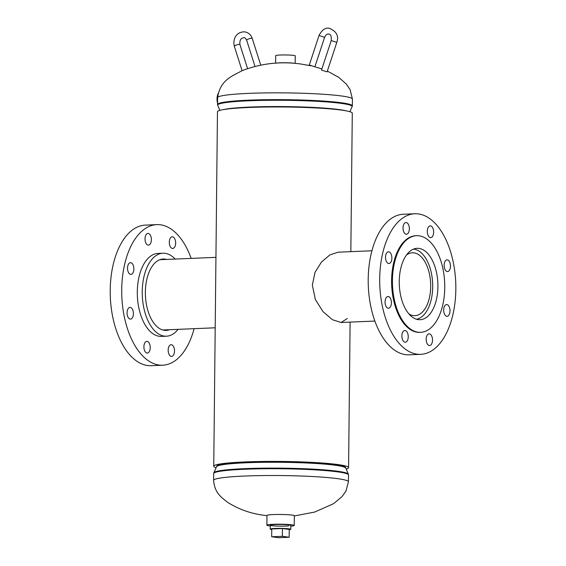 <?xml version="1.0" encoding="UTF-8"?>
<svg xmlns="http://www.w3.org/2000/svg" width="566" height="566" viewBox="0 0 566 566"><rect width="100%" height="100%" fill="white"/><g stroke="black" fill="none" stroke-linecap="round" stroke-linejoin="round"><path stroke-width="0.85" d="M347.291 318.517L341.121 322.486L332.447 319.726L322.967 311.59L315.34 299.527L312.354 285.073L314.993 272.402L321.502 261.987L329.851 254.948L338.058 252.203L371.919 250.773M216.127 467.721A67.418 5.504 0.6 0 1 213.75 466.243L217.464 111.799A67.418 5.504 0.6 0 1 248.403 107.498A67.418 5.504 0.6 0 1 317.193 108.007A67.418 5.504 0.6 0 1 352.285 113.207L350.835 251.665M213.75 466.243A67.418 5.504 0.6 0 1 244.689 461.941A67.418 5.504 0.6 0 1 313.479 462.45A67.418 5.504 0.6 0 1 348.578 467.65A67.418 5.504 0.6 0 1 346.166 469.08M289.254 529.748A10.28 0.842 -179.4 0 0 290.79 529.323L290.832 525.432A10.28 0.842 -179.4 0 0 283.807 524.562A10.28 0.842 -179.4 0 0 272.345 524.732A10.28 0.842 -179.4 0 0 270.272 525.213A10.28 0.842 -179.4 0 0 277.269 526.083A10.28 0.842 -179.4 0 0 288.759 525.913M290.825 526.168A13.676 1.118 -179.4 0 0 291.476 526.104A13.676 1.118 -179.4 0 0 294.228 525.467L294.334 515.725A13.676 1.118 -179.4 0 0 285.002 514.572A13.676 1.118 -179.4 0 0 269.734 514.798A13.676 1.118 -179.4 0 0 266.975 515.442L266.876 525.177A13.676 1.118 -179.4 0 0 270.265 525.948M294.228 525.467A13.676 1.118 -179.4 0 0 284.896 524.307A13.676 1.118 -179.4 0 0 269.628 524.533A13.676 1.118 -179.4 0 0 266.876 525.177M276.47 63.123A9.771 0.799 0.6 0 1 280.099 62.819A9.771 0.799 0.6 0 1 294.313 63.307M275.621 63.18L275.699 55.652A9.771 0.799 0.6 0 1 280.184 55.029A9.771 0.799 0.6 0 1 290.153 55.1A9.771 0.799 0.6 0 1 295.24 55.857L295.162 63.385M217.549 103.217A8.794 4.747 -92.4 0 1 217.181 96.807A8.794 4.747 -92.4 0 1 218.087 93.666M290.79 529.323A10.28 0.842 -179.4 0 0 289.169 528.856A10.28 0.842 -179.4 0 0 277.63 528.382A10.28 0.842 -179.4 0 0 270.23 529.111A10.28 0.842 -179.4 0 0 271.758 529.564M282.441 528.524L271.765 528.969L271.687 536.759L278.5 537.7L289.169 537.254L282.356 536.313L282.441 528.524L289.254 529.465L289.169 537.254M282.356 536.313L271.687 536.759M408.935 313.904A31.47 16.994 87.6 0 0 414.984 315.665A31.47 16.994 87.6 0 0 430.691 286.559A31.47 16.994 87.6 0 0 412.338 252.783A31.47 16.994 87.6 0 0 406.452 255.04M416.456 319.224A35.177 18.989 87.6 0 0 432.693 286.835A35.177 18.989 87.6 0 0 413.505 249.104M166.581 259.426A35.722 19.286 87.6 0 0 163.199 259.023A35.722 19.286 87.6 0 0 146.7 305.881A35.722 19.286 87.6 0 0 166.206 330.403A35.722 19.286 87.6 0 0 169.538 329.716M144.118 349.066A5.865 3.163 87.6 0 0 147.316 353.085A5.865 3.163 87.6 0 0 150.018 345.394A5.865 3.163 87.6 0 0 146.82 341.376A5.865 3.163 87.6 0 0 144.118 349.066M168.392 352.399A5.865 3.163 87.6 0 0 171.59 356.424A5.865 3.163 87.6 0 0 174.3 348.734A5.865 3.163 87.6 0 0 171.095 344.708A5.865 3.163 87.6 0 0 168.392 352.399M169.517 244.441A5.865 3.163 87.6 0 0 172.722 248.467A5.865 3.163 87.6 0 0 175.425 240.776A5.865 3.163 87.6 0 0 172.227 236.751A5.865 3.163 87.6 0 0 169.517 244.441M145.243 241.109A5.865 3.163 87.6 0 0 148.448 245.135A5.865 3.163 87.6 0 0 151.15 237.444A5.865 3.163 87.6 0 0 147.952 233.418A5.865 3.163 87.6 0 0 145.243 241.109M127.746 270.371A5.865 3.163 87.6 0 0 130.951 274.397A5.865 3.163 87.6 0 0 133.654 266.706A5.865 3.163 87.6 0 0 130.456 262.681A5.865 3.163 87.6 0 0 127.746 270.371M127.279 315.085A5.865 3.163 87.6 0 0 130.484 319.111A5.865 3.163 87.6 0 0 133.187 311.42A5.865 3.163 87.6 0 0 129.989 307.395A5.865 3.163 87.6 0 0 127.279 315.085M175.127 259.065A41.523 22.421 87.6 0 0 162.951 253.221L158.02 253.434A41.523 22.421 87.6 0 0 138.847 307.904A41.523 22.421 87.6 0 0 161.522 336.409L166.446 336.197A41.523 22.421 87.6 0 0 178.085 329.355M162.951 253.221A41.523 22.421 87.6 0 0 143.778 307.699A41.523 22.421 87.6 0 0 166.446 336.197M191.159 258.393A70.347 37.986 87.6 0 0 156.81 224.631L145.306 225.119A70.347 37.986 87.6 0 0 112.825 317.406A70.347 37.986 87.6 0 0 151.228 365.693L162.732 365.204A70.347 37.986 87.6 0 0 194.117 328.676M156.81 224.631A70.347 37.986 87.6 0 0 124.329 316.918A70.347 37.986 87.6 0 0 162.732 365.204M400.877 267.937A35.722 19.286 -92.4 0 1 417.085 248.325A35.722 19.286 -92.4 0 1 436.301 300.086A35.722 19.286 -92.4 0 1 420.092 319.705A35.722 19.286 -92.4 0 1 400.877 267.937M403.289 225.763A5.865 3.163 -92.4 0 1 405.949 222.544A5.865 3.163 -92.4 0 1 409.105 231.041A5.865 3.163 -92.4 0 1 406.445 234.26A5.865 3.163 -92.4 0 1 403.289 225.763M427.563 229.096A5.865 3.163 -92.4 0 1 430.224 225.884A5.865 3.163 -92.4 0 1 433.379 234.374A5.865 3.163 -92.4 0 1 430.719 237.593A5.865 3.163 -92.4 0 1 427.563 229.096M444.402 263.077A5.865 3.163 -92.4 0 1 447.062 259.858A5.865 3.163 -92.4 0 1 450.211 268.355A5.865 3.163 -92.4 0 1 447.55 271.574A5.865 3.163 -92.4 0 1 444.402 263.077M443.928 307.791A5.865 3.163 -92.4 0 1 446.588 304.572A5.865 3.163 -92.4 0 1 449.744 313.069A5.865 3.163 -92.4 0 1 447.083 316.288A5.865 3.163 -92.4 0 1 443.928 307.791M426.439 337.053A5.865 3.163 -92.4 0 1 429.092 333.834A5.865 3.163 -92.4 0 1 432.247 342.331A5.865 3.163 -92.4 0 1 429.587 345.55A5.865 3.163 -92.4 0 1 426.439 337.053M402.157 333.721A5.865 3.163 -92.4 0 1 404.817 330.502A5.865 3.163 -92.4 0 1 407.973 338.999A5.865 3.163 -92.4 0 1 405.313 342.218A5.865 3.163 -92.4 0 1 402.157 333.721M385.326 299.739A5.865 3.163 -92.4 0 1 387.986 296.527A5.865 3.163 -92.4 0 1 391.141 305.017A5.865 3.163 -92.4 0 1 388.481 308.237A5.865 3.163 -92.4 0 1 385.326 299.739M385.793 255.025A5.865 3.163 -92.4 0 1 388.453 251.806A5.865 3.163 -92.4 0 1 391.608 260.303A5.865 3.163 -92.4 0 1 388.948 263.523A5.865 3.163 -92.4 0 1 385.793 255.025M452.651 315.708A70.347 37.986 -92.4 0 1 420.729 354.33A70.347 37.986 -92.4 0 1 382.885 252.386A70.347 37.986 -92.4 0 1 414.807 213.764A70.347 37.986 -92.4 0 1 452.651 315.708M420.729 354.33L409.225 354.818A70.347 37.986 -92.4 0 1 371.388 252.875A70.347 37.986 -92.4 0 1 403.303 214.245L414.807 213.764M442.57 305.781A48.365 26.114 -92.4 0 1 420.63 332.334A48.365 26.114 -92.4 0 1 394.608 262.249A48.365 26.114 -92.4 0 1 416.555 235.689A48.365 26.114 -92.4 0 1 442.57 305.781M420.63 332.334L419.809 332.369A48.365 26.114 -92.4 0 1 393.787 262.284A48.365 26.114 -92.4 0 1 415.734 235.725L416.555 235.689M321.509 70.05L327.077 71.889L336.805 42.4L331.237 40.561L321.509 70.05M314.866 66.823L309.298 64.984L319.026 35.495L324.594 37.335L314.866 66.823M327.346 71.083L338.666 77.301L346.378 84.15L350.121 89.661L352.434 99.092A67.418 5.504 -179.4 0 0 341.715 96.001A67.418 5.504 -179.4 0 0 266.041 92.909A67.418 5.504 -179.4 0 0 217.606 97.685C220.124 80.167 231.501 76.438 242.107 70.693C261.138 63.364 280.828 61.149 301.162 64.057L310.72 65.776M346.236 110.865A64.616 5.278 -179.4 0 0 339.218 109.592A64.616 5.278 -179.4 0 0 276.795 106.557A64.616 5.278 -179.4 0 0 223.563 109.578M352.179 106.705A67.283 5.497 -179.4 0 0 341.531 103.422A67.283 5.497 -179.4 0 0 264.846 100.352A67.283 5.497 -179.4 0 0 217.705 105.297L217.535 104.477A67.418 5.504 -179.4 0 1 265.97 99.701A67.418 5.504 -179.4 0 1 341.645 102.793A67.418 5.504 -179.4 0 1 352.363 105.884L349.908 111.728M266.975 515.668L264.881 515.4C251.424 513.829 239.029 509.492 227.688 502.367C221.214 497.224 214.655 493.021 213.601 480.357A67.418 5.504 0.6 0 1 262.037 475.582A67.418 5.504 0.6 0 1 337.711 478.673A67.418 5.504 0.6 0 1 348.43 481.772L345.989 491.019L341.963 496.686L333.572 503.683L314.703 512.053L294.327 515.951M345.727 468.061A64.616 5.278 0.6 0 0 335.497 465.28A64.616 5.278 0.6 0 0 264.081 462.309A64.616 5.278 0.6 0 0 216.587 466.709L216.679 466.271A64.489 5.264 0.6 0 1 263.006 461.707A64.489 5.264 0.6 0 1 335.39 464.665A64.489 5.264 0.6 0 1 345.642 467.622L348.331 474.152A67.283 5.497 0.6 0 0 337.676 471.259A67.283 5.497 0.6 0 0 263.31 468.16A67.283 5.497 0.6 0 0 213.856 472.744L213.672 473.565A67.418 5.504 0.6 0 1 262.108 468.79A67.418 5.504 0.6 0 1 337.782 471.881A67.418 5.504 0.6 0 1 348.5 474.973L348.331 474.152M252.295 38.573C250.986 34.788 248.488 32.552 244.802 31.866C235.421 31.646 232.654 40.179 234.381 46.447A2.929 0.792 162.4 0 1 236.227 45.061A2.929 0.792 162.4 0 1 239.482 44.417A2.929 0.792 162.4 0 1 239.963 44.672C239.446 40.384 240.791 38.056 244.003 37.674C244.908 37.575 245.807 38.467 246.712 40.349A2.929 0.792 -17.6 0 1 247.915 39.245A2.929 0.792 -17.6 0 1 251.813 38.318A2.929 0.792 -17.6 0 1 252.295 38.573L260.728 65.104M350.099 322.104L348.578 467.65M321.877 68.953L314.873 66.795M217.606 97.685L217.535 104.477M352.434 99.092L352.363 105.884M219.87 110.37L217.705 105.297M348.43 481.772L348.5 474.973M213.601 480.357L213.672 473.565M216.587 466.709L213.856 472.744M270.23 529.111L270.272 525.213M162.824 329.999L215.2 327.792M159.86 259.709L215.936 257.346M374.883 321.064L341.121 322.486M246.712 40.349L254.983 66.392M239.963 44.672L247.568 68.599M234.381 46.447L242.085 70.708M336.805 42.4C339.006 35.976 336.529 31.279 329.377 28.3C325.4 27.43 321.948 29.828 319.026 35.495M324.594 37.335C325.903 34.731 327.233 33.656 328.577 34.109C330.693 33.946 331.577 36.097 331.237 40.561"/></g></svg>
